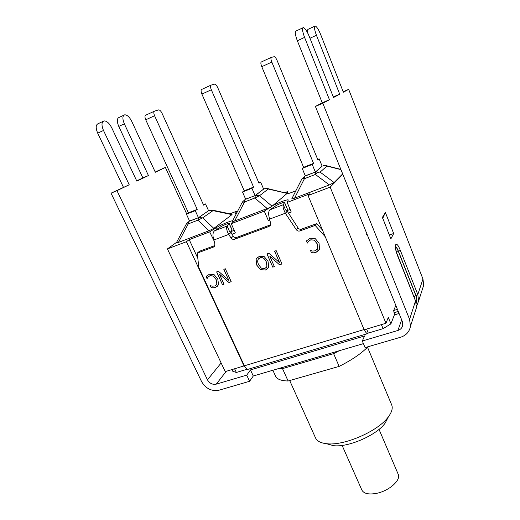 <?xml version="1.0" encoding="UTF-8"?>
<svg xmlns="http://www.w3.org/2000/svg" width="520" height="520" viewBox="0 0 520 520"><rect width="100%" height="100%" fill="white"/><g stroke="black" fill="none" stroke-linecap="round" stroke-linejoin="round"><path stroke-width="0.78" d="M395.577 306.046L393.692 310.512L394.524 314.509L390.923 323.856L383.065 328.666L368.284 333.079L366.613 329.075M269.757 219.667L268.378 220.617L264.257 211.12L272.058 206.193L259.552 195.702L255.353 195.526L254.794 198.016L259.552 195.702L268.262 189.026L267.384 188.513L264.608 188.721L268.262 189.026L287.131 193.401L272.649 205.692C278.226 202.631 288.19 198.991 288.288 200.005L287.144 202.417L309.927 193.758L308.042 195.533L364.169 329.81L385.957 323.258L388.297 317.414L390.923 323.856M231.978 369.577L232.772 371.274L236.333 372.476L234.611 368.791M214.89 245.518L199.628 251.192L197.243 253.091L213.46 247.072L214.546 246.233L214.903 244.069L213.883 239.993C212.511 235.664 212.7 232.622 214.428 230.874L220.805 226.779C224.679 224.653 227.487 223.535 229.216 223.431L227.103 226.057C226.096 227.539 226.616 230.341 228.657 234.455L231.108 238.03C232.044 239.233 233.181 239.642 234.52 239.258L268.983 226.473L270.296 225.368L270.589 223.327L269.627 219.102C268.275 214.617 268.346 211.523 269.854 209.827L275.665 205.894C277.693 204.464 284.525 201.78 284.544 202.417L283.309 204.718C282.581 206.128 283.25 208.956 285.324 213.213L296.315 229.684C297.258 230.925 298.441 231.342 299.865 230.939L315.139 225.4L325.286 236.782M213.883 239.993L228.657 234.455L231.088 232.466L233.279 236.21C234.208 237.4 235.339 237.809 236.665 237.425L270.53 224.842M248.703 369.115L248.001 369.324C246.701 369.239 245.459 368.004 244.283 365.606L198.842 267.586L197.243 253.091M269.627 219.102L285.324 213.213L287.333 211.347L298.031 227.883C298.974 229.106 300.151 229.522 301.555 229.125L316.726 223.613L322.485 230.074M222.489 284.707L216.619 271.901L218.426 271.252L228.878 280.43L223.821 269.328L225.342 268.788L231.198 281.664L228.891 282.471L219.349 274.04L223.99 284.18L222.489 284.707L216.678 271.882M223.977 284.154L222.534 284.655M219.349 274.04L228.891 282.471M231.186 281.639L228.936 282.425M228.878 280.43L223.88 269.308M261.333 268.171L264.739 268.548L266.65 267.026L266.955 266.195L266.247 261.846C264.576 258.375 262.496 257.043 260.007 257.855L258.167 259.331C257.445 260.598 257.569 262.346 258.538 264.563L261.333 268.171M266.24 267.611L267 266.149L266.286 261.8C264.615 258.329 262.542 256.997 260.052 257.81L258.681 258.661M260.546 269.704L256.783 265.181L256.055 259.584L256.483 258.583L259.35 256.328L264.251 256.666L268.014 261.222L268.723 266.844L268.392 267.637L265.414 270.056L260.546 269.704L256.828 265.142L256.1 259.538L257.225 257.621M267.728 268.587L265.46 270.01L260.585 269.659M313.514 252.837L311.402 252.668L310.486 250.497L312.605 251.05L315.374 250.828L317.629 248.722L317.213 243.854L314.23 240.169L310.726 239.85L308.418 241.442L307.339 243.087L306.417 240.922L310.083 238.27L315.166 238.524L319.079 243.197L319.475 249.269L316.011 252.369L313.514 252.837L311.441 252.623L310.531 250.478M307.339 243.087L306.456 240.883M317.752 248.391L317.245 243.815L314.262 240.123L310.765 239.805L308.483 241.364M317.122 249.587L317.785 248.346M318.78 250.464L316.05 252.323L313.547 252.792M272.779 267.169L266.968 253.936L268.879 253.253L279.584 262.691L274.573 251.219L276.178 250.647L281.976 263.959L279.546 264.81L269.769 256.132L274.365 266.611L272.779 267.169L267.02 253.916M274.352 266.584L272.818 267.124M269.769 256.132L279.546 264.81M281.97 263.933L279.584 264.764M279.584 262.691L274.625 251.199M213.135 287.846L211.198 287.664L210.262 285.63L212.225 286.169L214.747 285.994L216.398 284.694L216.808 283.751L216.112 279.519L213.219 276.048L210.002 275.711L207.968 277.167L207.051 278.688L206.108 276.659L209.346 274.228L214 274.528L217.783 278.928L218.511 284.317L217.997 285.467L215.397 287.437L213.135 287.846L211.25 287.612L210.321 285.61M206.108 276.659L207.136 275.567M207.051 278.688L206.161 276.614M216.808 283.751L216.158 279.474L213.265 276.003L210.054 275.665L208.514 276.588M215.936 285.266L216.853 283.706M217.341 286.28L215.449 287.391L213.187 287.8M229.216 223.431L232.128 229.938L230.328 232.343M284.544 202.417L287.423 209.17L286.468 211.127M381.401 324.623L383.065 328.666M247.319 369.194L236.333 372.476M364.435 329.732C365.528 332.169 366.541 333.482 367.471 333.671L368.284 333.079M364.059 329.543L225.212 371.618L167.427 248.911L186.414 241.709L189.202 239.649L209.677 231.868L216.457 227.565C220.201 225.121 230.23 220.896 232.674 220.74M316.726 223.613L315.139 225.4M269.854 209.827L283.309 204.718L285.5 209.839L287.333 211.347M214.428 230.874L227.103 226.057L229.476 231.355L231.088 232.466M287.144 202.417L291.252 212.062L288.243 213.187M290.173 209.534L286.748 210.581M269.847 220.071L268.378 220.617M214.117 240.929L209.677 231.868M189.202 239.649L197.815 258.271M269.412 207.681L234.656 220.994L244.504 202.02L242.294 202.222L232.303 221.455L232.901 221.592L231.25 223.665L264.257 211.12M231.25 223.665L235.397 232.967L231.946 234.26M286.644 192.978L287.358 191.666L284.96 192.589M287.358 191.666L288.171 193.583M236.464 213.441L235.183 213.473L237.049 211.075L229.938 213.817M237.049 211.075L237.347 211.744M154.356 111.228L145.73 115.193C144.729 115.791 144.729 117.325 145.737 119.802L154.583 115.752C153.576 113.256 153.562 111.722 154.544 111.137L158.652 109.883C159.816 109.948 160.953 111.105 162.058 113.341L203.625 205.147L205.491 203.911L208.572 210.724L198.452 217.685L195.247 210.672L186.414 214.162L188.422 212.849L145.737 119.802M195.247 210.672L197.217 209.372L154.583 115.752M197.217 209.372L188.422 212.849M213.837 228.391L202.67 217.854L198.672 217.653L197.899 220.155L202.67 217.854L212.999 210.639L212.225 210.087L209.125 210.457L212.999 210.639L231.972 214.63L213.837 228.391L209.02 230.763L178.393 242.424L176.339 242.827L186.388 223.925L188.221 223.919L189.04 221.41L186.485 223.743M212.583 210.158L232.076 214.266L231.972 214.63M186.414 214.162L189.618 221.136L198.452 217.685M203.437 204.731L205.491 203.911M287.131 193.401L267.833 188.617M210.899 85.189L201.675 89.44C200.811 89.973 200.889 91.52 201.897 94.088L211.322 89.778C210.308 87.191 210.223 85.638 211.061 85.117L214.636 84.123C215.67 84.273 216.73 85.514 217.822 87.841L259.012 183.203L260.592 182.072L263.64 189.131L255.073 195.578L251.908 188.292L242.502 192.004L244.225 190.794L201.897 94.088M251.908 188.292L253.578 187.096L211.322 89.778M253.578 187.096L244.225 190.794M234.656 220.994L232.901 221.592M272.649 205.692L272.058 206.193M242.502 192.004L245.681 199.251L255.073 195.578M258.824 182.774L260.592 182.072M271.187 57.434L261.307 61.984C260.598 62.452 260.754 64.012 261.768 66.677L271.824 62.075C270.803 59.397 270.634 57.824 271.317 57.376L274.281 56.686C275.164 56.92 276.133 58.259 277.199 60.691L317.889 159.881L319.144 158.86L322.147 166.192L315.361 172.049L312.234 164.47L302.211 168.422L303.602 167.323L261.768 66.677M312.234 164.47L313.56 163.391L271.824 62.075M313.56 163.391L303.602 167.323M317.7 159.432L319.144 158.86M342.674 173.908L334.113 182.54L329.336 184.931L294.567 198.172C292.357 199.004 291.447 199.18 291.856 198.705L301.75 179.16C301.918 178.51 302.803 178.36 304.414 178.705L304.772 176.234L301.925 178.828M294.567 198.172L304.414 178.705L315.38 174.441C316.921 172.803 318.5 172.029 320.112 172.12L315.692 171.971L315.38 174.441L329.336 184.931M323.024 165.815L326.976 166.062L326.021 165.594L323.213 165.756M302.211 168.422L305.351 175.955L315.361 172.049M176.599 242.339L167.427 248.911M234.254 230.386L230.952 231.55M295.874 190.762C291.233 192.725 288.145 193.752 286.611 193.843M186.414 241.709L244.023 365.957M308.042 195.533L330.168 187.135L385.957 323.258M330.168 187.135L342.836 174.317M363.422 343.629L253.273 376.012L249.587 381.29L246.727 375.135L250.458 369.928L364.566 335.959L362.31 340.984L365.085 347.601L400.647 337.226C406.172 335.4 409.442 331.76 410.456 326.307L409.578 319.358L322.836 103.285L315.406 106.438L402.331 321.522L402.76 325.124C402.226 327.782 400.608 329.563 397.897 330.467L362.31 340.984M246.727 375.135L216.255 384.137C212.492 384.832 209.56 383.403 207.461 379.847L116.968 190.658L129.214 184.782L111.033 193.174L201.584 381.602C205.784 388.687 211.627 391.541 219.128 390.175L249.587 381.29M253.273 376.012L250.458 369.928M111.033 193.174L116.968 190.658M155.214 172.01L165.36 167.433L186.732 213.954M322.836 103.285L329.446 99.723L304.584 37.401C302.347 31.33 301.951 28.054 303.387 27.579C305.091 28.236 307.06 31.232 309.296 36.55L333.528 97.52L339.723 94.185L316.446 35.263C314.353 29.543 313.937 26.455 315.204 26C316.739 26.618 318.552 29.452 320.651 34.502L343.369 92.216L348.666 89.362L422.962 279.026L423.696 285.207L418.594 301.048L417.807 294.561L400.329 250.367C396.032 239.115 393.133 244.803 397.703 256.081L415.61 301.184L416.423 307.788L415.142 311.772M382.356 217.477L385.385 212.524L393.679 233.506L390.865 238.908L382.415 217.38M422.494 288.945L423.696 285.207M366.86 233.76L366.418 234.748L367.451 235.222M385.326 212.615L382.72 218.387M329.446 99.723L322.238 102.784L315.406 106.438M322.238 102.784L297.336 40.755C295.1 34.71 294.73 31.441 296.212 30.94L302.809 27.853M308.022 33.663C307.372 30.713 307.489 29.218 308.386 29.178L314.717 26.228M393.679 233.506L389.318 235.008M339.723 94.185L333.288 96.922M348.666 89.362L343.168 91.702M129.214 184.782L103.499 130.475C101.322 125.125 101.517 121.934 104.085 120.906C106.808 120.939 109.362 123.253 111.755 127.849L136.825 181.129L148.447 175.552L124.352 123.838C122.298 118.768 122.427 115.759 124.728 114.803C127.192 114.855 129.552 117.078 131.8 121.472L155.324 172.25L165.36 167.433M123.422 187.245L97.695 133.159C95.511 127.835 95.726 124.644 98.326 123.604L103.025 121.401M148.447 175.552L142.876 177.918L118.768 126.412C116.721 121.362 116.857 118.352 119.184 117.39L123.825 115.226M142.876 177.918L136.708 180.875M278.882 368.478L282.522 368.628L333.632 353.639L339.255 350.734M342.108 445.413L361.862 490.054C363.863 493.701 368.817 494.787 376.707 493.318C389.24 490.854 401.251 479.986 398.203 474.253L379.022 429.364M367.517 347.23L391.664 404.82C392.977 408.044 391.904 412.009 388.453 416.722C378.495 431.113 343.746 446.225 326.423 443.69C320.632 443.001 316.999 441.084 315.536 437.925L289.686 380.543M327.151 443.892L333.294 445.621C347.945 447.759 376.76 435.234 385.184 423.059L388.109 417.385M272.87 370.247L275.548 376.135C276.978 379.216 281.164 380.835 288.1 380.998L339.137 366.405C351.884 359.97 361.498 353.418 367.978 346.756M282.522 368.628L288.1 380.998M333.632 353.639L339.137 366.405M236.665 237.425L234.52 239.258M233.279 236.21L231.108 238.03M214.624 246.116L213.46 247.072M232.069 230.119L229.151 223.6M287.411 209.281L284.525 202.52M301.555 229.125L299.865 230.939M298.031 227.883L296.315 229.684M270.406 225.16L268.983 226.473M178.393 242.424L188.221 223.919L197.899 220.155L209.02 230.763M208.553 210.678L198.672 217.653L189.572 221.046M267.254 208.578L254.794 198.016L244.504 202.02L245.102 199.524L242.424 201.975M263.62 189.092L255.353 195.526L245.629 199.134M334.113 182.54L320.112 172.12L326.976 166.062L340.945 169.637M322.133 166.153L315.692 171.971L305.286 175.806M216.457 227.565L217.159 229.119M235.287 213.207L235.456 213.577M270.536 207.142L271.278 208.864M395.395 306.169L396.045 305.968M396.019 305.909L395.525 306.131M394.056 312.631L393.692 310.512M394.368 314.912L394.108 312.754M398.275 311.486L394.238 312.715L398.223 311.363M415.519 300.957L409.578 319.358M395.441 246.337C396.376 246.981 397.397 248.671 398.502 251.407L400.329 250.367M396.461 252.285L398.502 251.407L416.026 295.633L417.807 294.561L422.962 279.026M416.709 306.02L418.594 301.048L416.553 306.254M416.026 295.633C417.007 298.2 417.092 300.742 416.279 303.264M304.584 37.401L297.336 40.755M316.446 35.263L309.972 38.246M416.215 302.991C416.943 300.56 416.839 298.123 415.896 295.678L414.109 296.751L414.654 298.636M396.539 252.486L414.018 297.031M397.416 309.368L393.822 310.472M394.609 314.841L399.081 313.482M397.897 330.467L401.668 319.885M226.239 371.306L216.255 384.137M415.896 295.678L398.372 251.446C397.325 248.872 396.351 247.214 395.441 246.467M97.695 133.159L103.499 130.475M118.768 126.412L124.352 123.838M207.461 379.847L221.136 362.96M248.001 369.324L367.471 333.671M340.847 169.39L326.579 165.737M395.473 245.953L395.499 247.656C396.13 251.342 396.871 254.111 397.716 255.97L415.61 301.054L416.423 307.788L410.456 326.307M385.184 423.059L388.453 416.722M333.294 445.621L326.423 443.69"/></g></svg>
